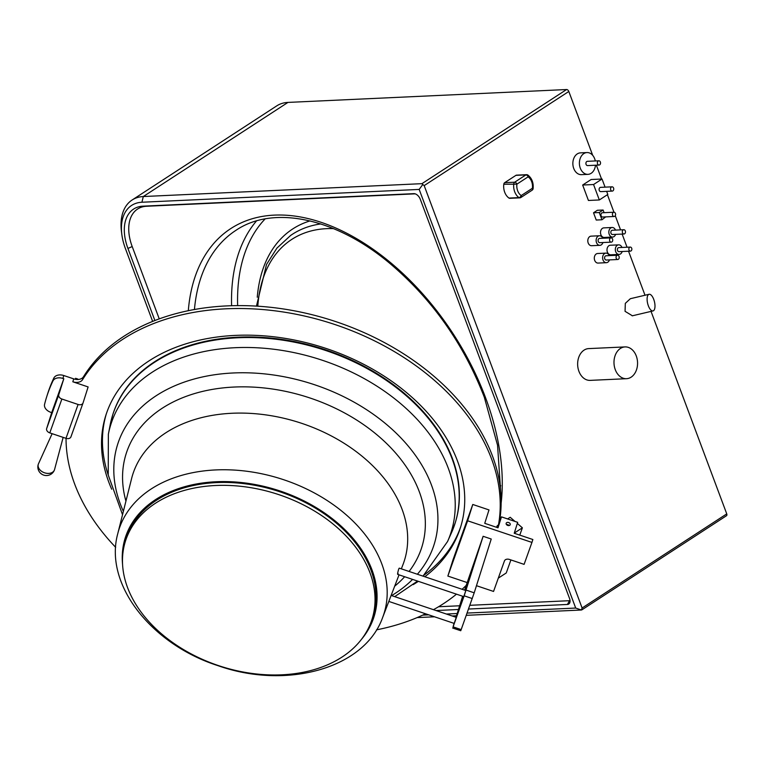 <?xml version="1.0" encoding="UTF-8"?>
<svg xmlns="http://www.w3.org/2000/svg" width="765" height="765" viewBox="0 0 765 765"><rect width="100%" height="100%" fill="white"/><g stroke="black" fill="none" stroke-linecap="round" stroke-linejoin="round"><path stroke-width="1.15" d="M466.277 615.328L581.4 610.011L582.108 608.012L726.75 513.879A2.142 1.32 56.9 0 1 726.482 515.734L581.821 609.887M726.75 513.879L651.044 311.393M645.01 295.242L628.543 251.216M627.051 247.229L622.136 234.08M620.558 229.873L615.27 215.711M613.97 212.23L607.41 194.702M601.558 179.039L596.375 165.183M592.693 155.324L568.816 91.475A2.219 1.367 56.9 0 0 566.578 89.534L287.946 102.414A53.856 33.172 56.9 0 0 276.739 105.876L132.106 200.009A53.856 33.172 -123.1 0 0 121.425 231.154L121.788 234.109A49.582 30.543 -123.1 0 0 125.393 248.51L152.656 321.443M581.4 610.011L575.701 608.051L419.182 189.424L141.927 202.237A49.582 30.543 -123.1 0 0 121.788 234.109M417.116 617.604L434.501 616.791M452.182 615.978L456.476 615.777M422.71 615.117L428.706 614.85M446.387 614.027L457.183 613.53M467.09 613.071L575.701 608.051M154.893 320.554L127.937 248.443A45.298 27.903 56.9 0 1 143.045 206.158L413.808 193.65A6.416 3.949 56.9 0 1 414.047 193.641A6.416 3.949 56.9 0 1 420.272 199.235L569.543 598.479A6.416 3.949 56.9 0 1 569.753 602.782A6.416 3.949 56.9 0 1 567.41 604.465L468.534 609.036M458.465 609.495L436.002 610.537M582.108 608.012L424.183 185.608L422.787 184.489L419.182 189.424M422.787 184.489L421.936 183.667L143.304 196.538A53.856 33.172 -123.1 0 0 132.106 200.009M605.067 187.148L602.026 179.02L591.125 179.517L582.662 185.034L588.428 200.468L599.33 199.961L607.802 194.453L606.645 191.355M604.092 212.68L603.097 210.021L597.36 210.279L593.525 212.785L596.231 220.033L601.969 219.765L605.67 216.887M615.49 230.102A4.791 3.548 87.4 0 0 612.153 227.492L603.834 227.874A4.791 3.548 87.4 0 0 602.438 228.343A4.791 3.548 87.4 0 0 600.63 233.794A4.791 3.548 87.4 0 0 604.283 237.446L612.602 237.054A4.791 3.548 87.4 0 0 613.989 236.595A4.791 3.548 87.4 0 0 615.605 234.377M602.744 238.259A4.791 3.548 87.4 0 0 599.454 235.763L591.135 236.146A4.791 3.548 87.4 0 0 589.739 236.605A4.791 3.548 87.4 0 0 587.931 242.065A4.791 3.548 87.4 0 0 591.575 245.708L599.894 245.326A4.791 3.548 87.4 0 0 601.29 244.867A4.791 3.548 87.4 0 0 602.944 242.534M621.983 247.468A4.791 3.548 87.4 0 0 618.646 244.857L610.327 245.24A4.791 3.548 87.4 0 0 608.93 245.699A4.791 3.548 87.4 0 0 607.123 251.159A4.791 3.548 87.4 0 0 610.766 254.802L619.086 254.42A4.791 3.548 87.4 0 0 620.482 253.961A4.791 3.548 87.4 0 0 622.174 251.513M609.236 255.625A4.791 3.548 87.4 0 0 605.947 253.119L597.628 253.502A4.791 3.548 87.4 0 0 596.231 253.97A4.791 3.548 87.4 0 0 594.424 259.421A4.791 3.548 87.4 0 0 598.067 263.074L606.387 262.691A4.791 3.548 87.4 0 0 607.783 262.223A4.791 3.548 87.4 0 0 609.437 259.89M625.034 346.918L588.696 348.601A15.902 11.781 87.4 0 0 584.058 350.131A15.902 11.781 87.4 0 0 578.053 368.252A15.902 11.781 87.4 0 0 590.159 380.377L626.506 378.694A15.902 11.781 87.4 0 0 631.135 377.164A15.902 11.781 87.4 0 0 637.149 359.043A15.902 11.781 87.4 0 0 625.034 346.918A15.902 11.781 87.4 0 0 620.405 348.457A15.902 11.781 87.4 0 0 614.4 366.578A15.902 11.781 87.4 0 0 626.506 378.694M595.294 160.956A10.911 8.08 87.4 0 0 586.975 152.56L580.434 152.866A10.911 8.08 87.4 0 0 577.259 153.918A10.911 8.08 87.4 0 0 573.138 166.34A10.911 8.08 87.4 0 0 581.438 174.649L587.979 174.353A10.911 8.08 87.4 0 0 591.154 173.301A10.911 8.08 87.4 0 0 595.486 165.221M515.916 175.357A2.219 1.645 -92.6 0 1 516.557 175.147L526.54 174.688A2.219 1.645 87.4 0 0 525.899 174.898L515.916 175.357L504.68 182.672A2.219 1.645 -92.6 0 0 503.8 184.25A12.823 9.505 87.4 0 0 508.974 198.068A2.219 1.645 -92.6 0 0 509.806 198.317L519.789 197.858A2.219 1.645 87.4 0 0 520.43 197.647A2.219 1.367 -123.1 0 0 520.898 197.504A2.219 1.367 -123.1 0 0 521.175 195.572A2.219 1.291 125.1 0 1 518.957 197.6A2.219 1.645 87.4 0 0 519.789 197.858A2.219 2.219 0 0 0 520.898 197.504L532.134 190.189A2.219 2.219 0 0 0 533.119 188.601L532.411 188.257A2.219 1.367 56.9 0 1 532.134 190.189M632.406 315.792L625.053 311.326L625.321 303.351L630.35 298.704L649.074 294.286A8.549 3.519 -103.3 0 1 653.74 299.383A8.549 3.519 -103.3 0 1 653.014 310.925A8.549 3.519 -103.3 0 1 648.357 305.818A8.549 3.519 -103.3 0 1 649.074 294.286M586.975 152.56A10.911 8.08 87.4 0 0 583.8 153.612A10.911 8.08 87.4 0 0 579.679 166.043A10.911 8.08 87.4 0 0 587.979 174.353M598.852 160.793L587.377 161.319A2.142 1.587 87.4 0 0 586.755 161.53A2.142 1.587 87.4 0 0 585.952 163.959A2.142 1.587 87.4 0 0 587.577 165.594L599.052 165.058A2.142 1.587 87.4 0 0 599.674 164.858A2.142 1.587 87.4 0 0 600.477 162.419A2.142 1.587 87.4 0 0 598.852 160.793A2.142 1.587 87.4 0 0 598.23 160.994A2.142 1.587 87.4 0 0 597.427 163.433A2.142 1.587 87.4 0 0 599.052 165.058M602.026 179.02L593.564 184.528L599.33 199.961M582.662 185.034L593.564 184.528M612.057 186.823L600.582 187.358A2.142 1.587 87.4 0 0 599.961 187.559A2.142 1.587 87.4 0 0 599.148 189.997A2.142 1.587 87.4 0 0 600.783 191.623L612.258 191.097A2.142 1.587 87.4 0 0 612.88 190.887A2.142 1.587 87.4 0 0 613.683 188.458A2.142 1.587 87.4 0 0 612.057 186.823A2.142 1.587 87.4 0 0 611.436 187.033A2.142 1.587 87.4 0 0 610.623 189.462A2.142 1.587 87.4 0 0 612.258 191.097M593.525 212.785L599.263 212.517L601.969 219.765M603.097 210.021L599.263 212.517M613.913 212.23L602.438 212.756A2.142 1.587 87.4 0 0 601.816 212.966A2.142 1.587 87.4 0 0 601.003 215.405A2.142 1.587 87.4 0 0 602.638 217.031L614.113 216.495A2.142 1.587 87.4 0 0 614.735 216.294A2.142 1.587 87.4 0 0 615.538 213.856A2.142 1.587 87.4 0 0 613.913 212.23A2.142 1.587 87.4 0 0 613.291 212.431A2.142 1.587 87.4 0 0 612.478 214.869A2.142 1.587 87.4 0 0 614.113 216.495M612.153 227.492A4.791 3.548 87.4 0 0 610.757 227.951A4.791 3.548 87.4 0 0 608.95 233.411A4.791 3.548 87.4 0 0 612.602 237.054M623.8 229.72L612.316 230.255A2.142 1.587 87.4 0 0 611.694 230.456A2.142 1.587 87.4 0 0 610.891 232.895A2.142 1.587 87.4 0 0 612.516 234.52L623.991 233.994A2.142 1.587 87.4 0 0 624.613 233.784A2.142 1.587 87.4 0 0 625.426 231.346A2.142 1.587 87.4 0 0 623.8 229.72A2.142 1.587 87.4 0 0 623.169 229.93A2.142 1.587 87.4 0 0 622.366 232.359A2.142 1.587 87.4 0 0 623.991 233.994M599.454 235.763A4.791 3.548 87.4 0 0 598.058 236.222A4.791 3.548 87.4 0 0 596.251 241.673A4.791 3.548 87.4 0 0 599.894 245.326M611.053 237.877L599.578 238.403A2.142 1.587 87.4 0 0 598.957 238.613A2.142 1.587 87.4 0 0 598.144 241.052A2.142 1.587 87.4 0 0 599.77 242.677L611.245 242.151A2.142 1.587 87.4 0 0 611.876 241.941A2.142 1.587 87.4 0 0 612.679 239.502A2.142 1.587 87.4 0 0 611.053 237.877A2.142 1.587 87.4 0 0 610.432 238.087A2.142 1.587 87.4 0 0 609.619 240.516A2.142 1.587 87.4 0 0 611.245 242.151M618.646 244.857A4.791 3.548 87.4 0 0 617.25 245.316A4.791 3.548 87.4 0 0 615.442 250.777A4.791 3.548 87.4 0 0 619.086 254.42M630.255 247.085L618.78 247.611A2.027 1.501 87.4 0 0 618.187 247.812A2.027 1.501 87.4 0 0 617.422 250.117A2.027 1.501 87.4 0 0 618.962 251.656L630.437 251.13A2.027 1.501 87.4 0 0 631.029 250.93A2.027 1.501 87.4 0 0 631.794 248.625A2.027 1.501 87.4 0 0 630.255 247.085A2.027 1.501 87.4 0 0 629.662 247.277A2.027 1.501 87.4 0 0 628.897 249.591A2.027 1.501 87.4 0 0 630.437 251.13M605.947 253.119A4.791 3.548 87.4 0 0 604.551 253.588A4.791 3.548 87.4 0 0 602.744 259.039A4.791 3.548 87.4 0 0 606.387 262.691M617.546 255.242L606.071 255.768A2.142 1.587 87.4 0 0 605.45 255.979A2.142 1.587 87.4 0 0 604.637 258.407A2.142 1.587 87.4 0 0 606.263 260.043L617.738 259.507A2.142 1.587 87.4 0 0 618.359 259.306A2.142 1.587 87.4 0 0 619.172 256.868A2.142 1.587 87.4 0 0 617.546 255.242A2.142 1.587 87.4 0 0 616.925 255.443A2.142 1.587 87.4 0 0 616.112 257.882A2.142 1.587 87.4 0 0 617.738 259.507M504.68 182.672L514.663 182.213L525.899 174.898A2.219 1.367 56.9 0 1 528.137 176.839L516.901 184.145A2.219 1.367 -123.1 0 0 514.663 182.213A2.219 1.645 87.4 0 0 513.784 183.791A12.823 9.505 87.4 0 0 518.957 197.6L508.974 198.068M527.381 174.946A2.219 1.645 87.4 0 0 526.54 174.688A2.219 2.219 0 0 1 527.927 175.089C531.914 178.302 533.645 182.806 533.119 188.601M503.8 184.25L516.901 184.145A10.605 7.851 87.4 0 0 521.175 195.572L532.411 188.257A10.605 7.851 87.4 0 0 528.137 176.839A2.219 1.291 -54.9 0 0 527.927 175.089M570.04 600.602A4.274 2.63 56.9 0 1 569.504 600.697L469.863 605.306M459.641 605.775L438.565 606.75M159.254 318.909L132.192 246.54A43.165 26.593 56.9 0 1 146.593 206.254L415.156 193.841M498.302 578.139L506.248 572.966L510.905 559.923M519.779 535.108L522.38 527.812L517.331 523.442M514.998 521.434L510.188 517.274L507.616 518.947M498.837 524.666L497.546 525.507A2.219 1.587 19.7 0 0 497.03 526.129A2.219 1.587 19.7 0 0 497.413 527.592M522.38 527.812L514.271 533.09M509.117 525.536A2.142 1.52 19.7 0 0 506.497 524.599M63.801 375.539L62.883 378.445L63.811 378.752L51.704 412.622L50.777 412.306A8.549 5.996 -162.4 0 1 44.571 404.35A247.975 173.751 17.6 0 1 46.722 396.7L47.64 393.784A247.975 173.751 17.6 0 1 53.846 378.053A8.549 5.996 17.6 0 1 63.801 375.539L73.736 378.876A8.549 5.996 -162.4 0 0 83.471 376.763A222.319 155.783 17.6 0 1 341.467 323.576A222.319 155.783 17.6 0 1 498.962 524.264M62.883 378.445A8.549 5.996 -162.4 0 0 52.928 380.96A247.975 173.751 17.6 0 0 46.722 396.7M63.811 378.752L58.752 394.75A4.274 3.05 19.7 0 0 61.879 399.024L49.782 432.885L65.981 438.335L78.087 404.475A4.274 3.05 19.7 0 0 83.031 403.002A4.274 3.05 19.7 0 0 83.06 402.926L88.118 386.937L72.818 381.783L73.736 378.876M498.474 524.895A222.319 155.783 -162.4 0 0 339 325.938A222.319 155.783 -162.4 0 0 82.553 379.67A8.549 5.996 17.6 0 1 72.818 381.783M66.029 438.355A222.319 155.783 -162.4 0 0 115.668 547.319M376.504 629.853A222.319 155.783 -162.4 0 0 425.541 613.779M433.468 609.676A222.319 155.783 -162.4 0 0 456.476 594.166M462.098 589.299A222.319 155.783 -162.4 0 0 466.048 585.531M497.862 527.735L501.477 516.882L498.015 527.793L484.742 523.327L488.988 509.92L472.78 504.47L453.023 559.76L447.86 576.074L467.004 582.509M424.814 576.753A185.981 130.318 -162.4 0 0 459.382 530.795A185.981 130.318 -162.4 0 0 460.454 527.62A185.981 130.318 -162.4 0 0 324.733 347.999A185.981 130.318 -162.4 0 0 106.89 412.22A185.981 130.318 -162.4 0 0 105.819 415.395A185.981 130.318 -162.4 0 0 111.69 489.218M413.186 584.623A185.981 130.318 -162.4 0 0 418.369 581.352M78.087 404.475L61.879 399.024M49.782 432.885A4.274 3.05 -160.3 0 1 46.646 428.61L51.704 412.622M83.002 403.079L70.954 436.796A4.274 3.05 -160.3 0 1 70.935 436.872A4.274 3.05 -160.3 0 1 65.981 438.335M54.602 469.347A8.549 6.101 -160.3 0 1 54.564 469.528A8.549 6.101 -160.3 0 1 54.506 469.72A8.549 6.101 -160.3 0 1 54.458 469.873A8.549 6.101 -160.3 0 1 44.456 472.77A8.549 6.101 -160.3 0 1 38.298 464.269A8.549 6.101 -160.3 0 1 38.346 464.116A8.549 6.101 -160.3 0 1 38.489 463.781L52.125 433.678M501.477 516.882L517.676 522.332L514.223 533.243L532.861 539.516L531.943 542.423L467.616 520.783L472.78 504.47M510.217 524.656A2.142 1.52 -160.3 0 1 510.207 524.694A2.142 1.52 -160.3 0 1 507.711 525.421A2.142 1.52 -160.3 0 1 506.172 523.289A2.142 1.52 -160.3 0 1 506.181 523.26A2.142 1.52 -160.3 0 1 508.677 522.533A2.142 1.52 -160.3 0 1 510.217 524.656M476.461 585.694L493.549 591.441L504.451 560.917A4.274 2.993 17.6 0 1 509.519 559.464L524.102 564.369L531.943 542.423M467.616 520.783L447.86 576.074M472.273 598.555L464.173 595.82L453.081 626.87L461.18 629.595L474.204 592.818L491.235 539.019L483.126 536.294L464.584 590.131M464.173 595.82L483.126 536.294M454.066 623.379L453.081 626.87M462.653 596.251L456.007 617.259M465.962 586.143L467.74 580.989L465.962 586.143M470.752 572.746L472.531 567.592L470.752 572.746M475.543 559.349L477.322 554.195L475.543 559.349M463.504 596.537L458.378 610.776L462.911 596.337M464.852 590.217L473.143 566.836L465.646 590.484M459.249 609.103L461.027 603.948L459.249 609.103M391.125 595.438L456.246 617.345L454.2 623.418L388.821 601.424M398.106 573.52C397.293 574.773 397.504 573.262 398.737 568.988L399.253 568.146L465.818 590.542L463.772 596.624L397.637 574.372M461.18 629.595L460.74 630.733L452.641 628.008M372.058 619.181L372.976 616.265A129.333 90.624 -162.4 0 0 278.603 491.36A129.333 90.624 -162.4 0 0 127.114 536.016A129.333 90.624 -162.4 0 0 126.368 538.235L125.45 541.142A129.333 90.624 -162.4 0 0 219.832 666.047A129.333 90.624 -162.4 0 0 371.312 621.39A129.333 90.624 -162.4 0 0 372.058 619.181A129.333 90.624 -162.4 0 0 277.685 494.267A129.333 90.624 -162.4 0 0 126.196 538.923A129.333 90.624 -162.4 0 0 125.45 541.142M455.204 522.944A179.565 125.823 -162.4 0 0 455.252 522.772A179.565 125.823 -162.4 0 0 324.217 349.347A179.565 125.823 -162.4 0 0 113.889 411.35A179.565 125.823 -162.4 0 0 112.857 414.429A179.565 125.823 -162.4 0 0 112.799 414.601M424.126 575.051A185.981 130.318 -162.4 0 0 460.301 527.888A185.981 130.318 -162.4 0 0 460.903 526.157M106.297 413.951A185.981 130.318 -162.4 0 0 108.248 475.084M75.41 379.306L75.592 378.302L75.219 379.277M75.563 378.407L77.705 379.497M141.927 202.237L143.304 196.538L287.946 102.414M421.936 183.667L566.578 89.534M424.183 185.608L568.816 91.475M413.808 193.65L414.286 193.66M567.41 604.465L569.504 600.697M127.937 248.443L132.192 246.54M143.045 206.158L146.593 206.254M188.305 310.733A209.39 128.989 56.9 0 1 315.209 220.463A209.39 128.989 56.9 0 1 485.507 397.58A209.39 128.989 56.9 0 1 501.161 502.93M194.434 309.548A205.116 126.349 56.9 0 1 235.945 230.322C273.153 204.991 335.376 217.633 389.93 263.466C432.254 299.335 463.714 343.925 484.322 397.245L497.546 445.23L500.587 490.241M231.604 305.751A205.116 126.349 56.9 0 1 256.476 220.951M237.647 305.646A200.841 123.72 56.9 0 1 265.12 218.914M309.988 220.913A175.29 107.98 -123.1 0 0 257.26 297.231M320.774 223.944A171.016 105.35 -123.1 0 0 290.614 235.467L276.93 248.099L266.516 264.461L256.447 306.143M500.759 485.651A167.047 102.902 56.9 0 1 500.224 486.961M257.795 306.22A167.047 102.902 56.9 0 1 333.492 228.63M53.846 378.053L52.928 380.96M58.752 394.75L46.646 428.61M82.553 379.67L83.471 376.763M467.377 585.158L466.64 584.909M474.204 592.818L466.105 590.092M401.338 568.854L403.012 564.522A142.481 99.833 -162.4 0 0 302.175 423.494A142.481 99.833 -162.4 0 0 133.55 472.11A142.481 99.833 -162.4 0 0 131.58 478.632L117.753 533.721C103.791 584.326 151.441 644.417 218.006 665.665C286.206 689.887 364.389 668.782 382.624 617.537A139.029 97.423 -162.4 0 0 284.236 479.913A139.029 97.423 -162.4 0 0 117.753 533.721M361.252 639.607A130.49 91.437 -162.4 0 0 280.459 491.12A130.49 91.437 -162.4 0 0 122.534 564.063M409.074 571.455A155.037 108.64 -162.4 0 0 420.884 549.939A155.037 108.64 17.6 0 0 310.533 398.173A155.037 108.64 17.6 0 0 127.038 451.082A155.037 108.64 -162.4 0 0 125.929 501.142M394.683 586.181A155.037 108.64 -162.4 0 0 404.656 576.734M123.366 511.355A165.976 116.299 17.6 0 1 118.594 441.529A165.976 116.299 17.6 0 1 315.027 384.891A165.976 116.299 17.6 0 1 433.162 547.357A165.976 116.299 17.6 0 1 417.384 574.247M412.593 579.401A165.976 116.299 17.6 0 1 391.603 595.6M122.524 514.711L108.228 475.008L108.362 434.214A178.455 125.039 17.6 0 1 111.872 421.419A178.455 125.039 17.6 0 1 323.079 360.516A178.455 125.039 17.6 0 1 450.097 535.204A178.455 125.039 17.6 0 1 447.544 541.544L423.007 576.141M108.362 434.214L110.189 424.824A179.555 125.814 17.6 0 1 113.717 411.943A179.555 125.814 17.6 0 1 326.225 350.666A179.555 125.814 17.6 0 1 454.028 526.425A179.555 125.814 17.6 0 1 451.455 532.813L447.544 541.544M111.336 419.746A179.565 125.823 17.6 0 1 112.751 414.773A179.565 125.823 17.6 0 1 113.784 411.704A179.565 125.823 17.6 0 1 324.111 349.701A179.565 125.823 17.6 0 1 455.146 523.126A179.565 125.823 17.6 0 1 454.114 526.196M454.056 526.349A179.565 125.823 17.6 0 1 453.444 528.003M653.014 310.925L632.206 315.84M496.609 527.315L497.03 526.129M70.935 436.872L83.031 403.002M38.346 464.116A8.549 8.549 0 0 0 43.672 475.094A8.549 8.549 0 0 0 54.458 469.873M63.151 437.389L54.564 469.528M382.624 617.537L399.043 574.85M417.556 581.075L394.702 596.643M451.455 532.813L455.252 522.772M112.857 414.429L110.189 424.824M75.592 378.302L77.82 379.048"/></g></svg>
